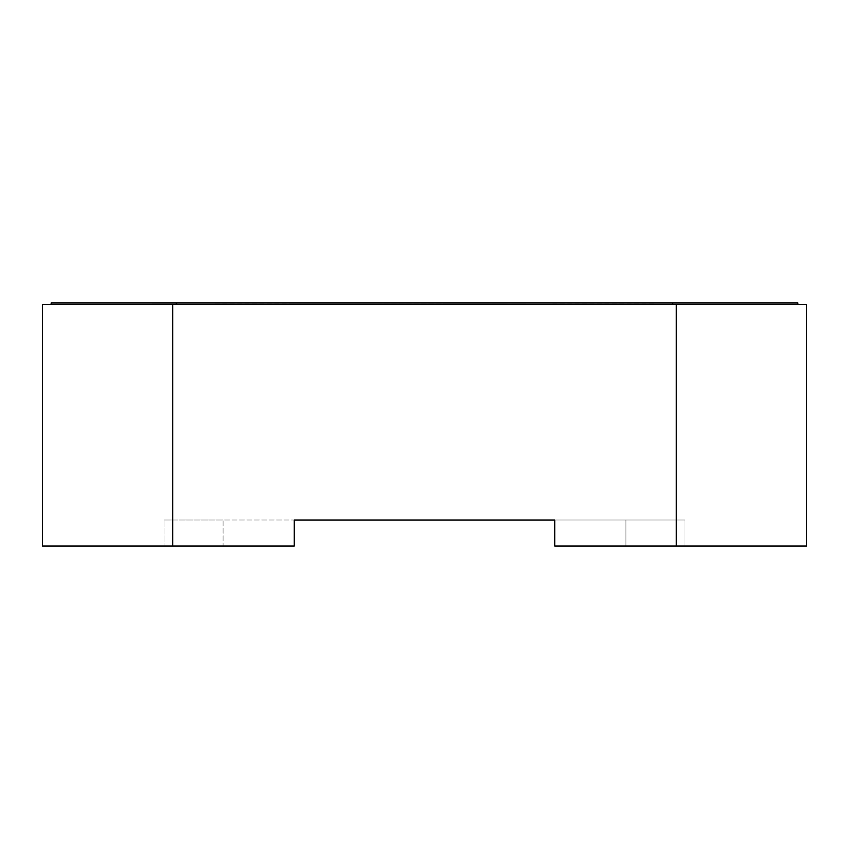 <?xml version="1.0" encoding="UTF-8"?>
<svg xmlns="http://www.w3.org/2000/svg" width="849" height="849" viewBox="0 0 849 849"><rect width="100%" height="100%" fill="white"/><g stroke="black" fill="none" stroke-linecap="round" stroke-linejoin="round"><path stroke-width="0.64" stroke-dasharray="4.25 3.18" d="M656.139 302.934L552.773 302.934M318.598 302.934L215.243 302.934M672.705 302.934L672.705 304.674L797.869 304.674L797.869 302.934L51.131 302.934L51.131 304.674L672.705 304.674L51.131 304.674M487.368 302.934L384.013 302.934M151.907 302.934L177.961 302.934L151.907 302.934M343.612 302.934L526.274 303.029L343.612 303.114M526.274 302.934L292.141 303.114L526.274 302.934M447.678 303.114L506.927 303.114L447.678 302.934M552.773 303.114L656.139 303.114M215.243 303.114L318.598 303.114M176.295 302.934L176.295 304.674M797.869 304.674L672.705 304.674M384.013 303.114L487.368 303.114M151.907 303.114L177.961 303.114L151.907 303.114M172.697 546.066L294.253 546.066L294.253 520.013L554.747 520.013L554.747 546.066L684.984 546.066L554.747 546.066L554.747 520.013L554.747 546.066L806.55 546.066L806.55 304.674L42.45 304.674L42.45 546.066L172.697 546.066L172.697 304.674M676.303 546.066L676.303 304.674M294.253 520.013L294.253 546.066L223.043 546.066L294.253 546.066L294.253 520.013L223.043 520.013L223.043 546.066L164.016 546.066L223.043 546.066L223.043 520.013L294.253 520.013M554.747 520.013L684.984 520.013L684.984 546.066L684.984 520.013L625.957 520.013L625.957 546.066L625.957 520.013L554.747 520.013M164.016 520.013L223.043 520.013L164.016 520.013L164.016 546.066L164.016 520.013"/><path stroke-width="1.27" d="M51.131 304.674L51.131 302.934L797.869 302.934L797.869 304.674M672.705 302.934L672.705 304.674M176.295 302.934L176.295 304.674M676.303 304.674L806.55 304.674L806.55 546.066L676.303 546.066L676.303 304.674L42.45 304.674L42.45 546.066L172.697 546.066L172.697 304.674M172.697 546.066L294.253 546.066L294.253 520.013L554.747 520.013L554.747 546.066L676.303 546.066"/></g></svg>
